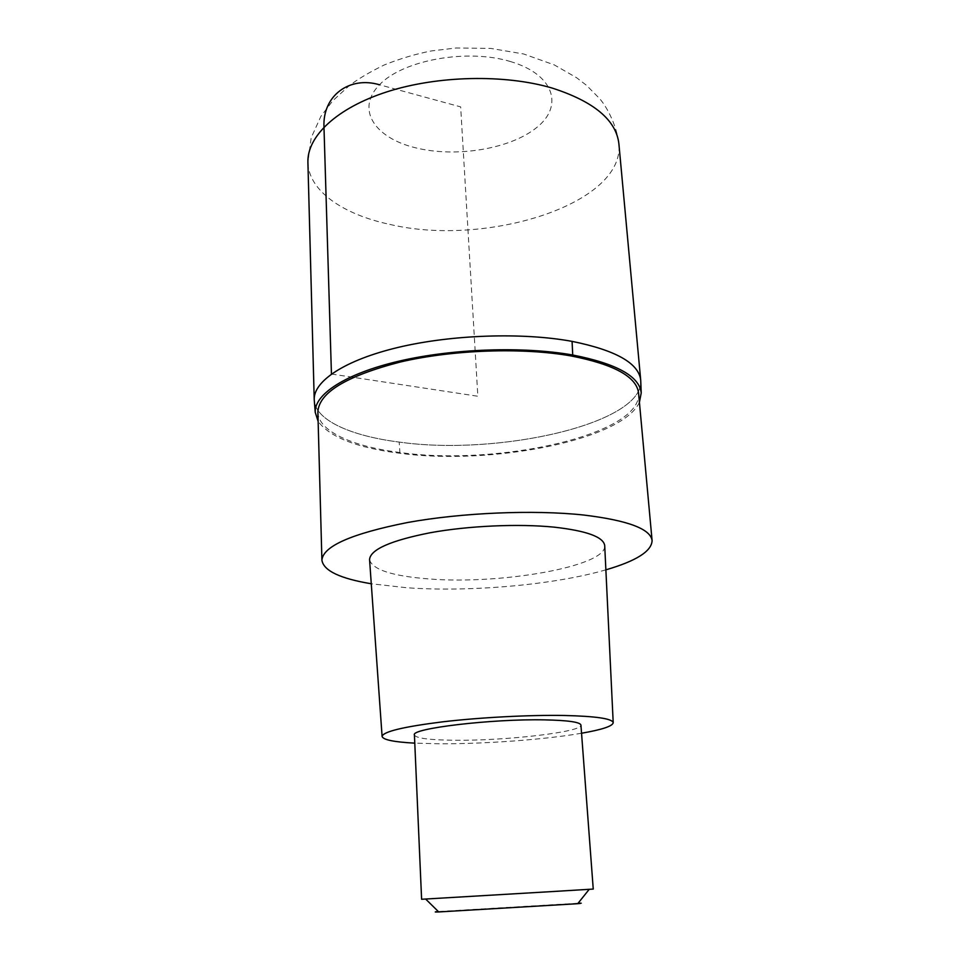 <?xml version="1.0" encoding="UTF-8"?>
<svg xmlns="http://www.w3.org/2000/svg" width="960" height="960" viewBox="0 0 960 960"><rect width="100%" height="100%" fill="white"/><g stroke="black" fill="none" stroke-linecap="round" stroke-linejoin="round"><path stroke-width="0.72" stroke-dasharray="4.8 3.6" d="M640.716 380.184C644.784 423.408 498.432 456.336 399.18 442.068C350.592 435.984 314.7 419.952 314.22 399.588C314.7 419.952 350.592 435.984 399.18 442.068C498.432 456.336 644.784 423.408 640.716 380.184M639.42 402.3C622.308 440.376 490.908 465.552 399.96 453.3C357.144 447.9 329.868 437.256 318.132 421.38M317.88 412.116C318.336 431.58 353.46 446.868 401.124 452.64C498.636 466.224 642.516 434.412 638.568 393.072M605.88 569.832C554.292 584.892 470.604 592.236 407.004 587.772L371.268 583.764M369.588 559.98C372.816 569.772 392.46 576.072 428.532 578.904C499.884 584.892 605.88 566.604 604.728 546.012M581.544 733.236C545.244 739.572 484.248 744.036 439.296 743.784L414.78 743.148M414.42 734.976C415.92 738.252 429.396 740.016 454.848 740.256C505.944 740.856 582.756 731.976 580.932 725.076M593.244 889.068L421.608 899.268M578.076 903.24L438.348 911.544M331.44 374.016L477.852 396.252L460.656 106.884L379.488 84.768M389.76 224.376C485.292 247.296 624.78 204.48 618.9 143.892C616.836 126.192 607.716 108.108 599.832 98.844L586.632 85.44L576.6 77.712L554.292 64.908L523.68 53.988L490.728 48.408L456.192 48L431.496 50.916C415.608 54.012 399.816 58.716 384.12 65.016C369.42 72.228 357.744 79.152 349.092 85.8L332.808 100.74L320.916 116.292L311.16 137.82L307.908 162.36C308.58 190.896 343.08 214.476 389.76 224.376M510.804 61.644C467.424 48.288 402.888 60.036 379.488 84.768C355.416 109.308 374.76 137.928 415.368 147.756C455.712 157.896 510.084 149.148 536.628 127.596C563.736 106.26 554.508 74.652 510.804 61.644M399.96 453.3L399.18 442.056"/><path stroke-width="1.44" d="M572.076 341.376C615.828 350.268 638.712 363.204 640.716 380.184C638.712 363.204 615.828 350.268 572.076 341.376C522.612 332.268 451.968 334.608 398.376 347.352C344.688 360.108 313.524 381.168 314.22 399.588C313.524 381.168 344.688 360.108 398.376 347.352C451.968 334.608 522.612 332.268 572.076 341.376L572.724 355.008C616.62 363.66 639.456 376.296 641.22 392.928L639.42 402.3M318.132 421.38L315.228 412.296C314.304 394.344 345.3 373.728 398.952 361.164C452.52 348.612 523.236 346.188 572.712 355.008M652.092 540.6L638.568 393.072C636.624 376.764 614.124 364.392 571.056 355.944C522.468 347.316 453.156 349.68 400.548 361.956C346.296 375.996 318.744 392.724 317.88 412.116L321.912 560.22C322.944 546.24 351.516 533.664 407.64 522.492C462.096 512.64 533.712 509.652 583.584 515.016C627.744 520.356 650.58 528.888 652.092 540.6C651.66 551.244 636.252 560.988 605.88 569.832M371.268 583.764C340.068 578.58 323.616 570.732 321.912 560.22M604.728 546.012L604.704 545.484C603.36 536.904 586.512 530.796 554.148 527.148C518.508 523.572 468.6 525.78 430.392 532.704C390.816 540.516 370.536 549.432 369.552 559.452L369.588 559.98M414.78 743.148C393.708 742.02 382.8 739.752 382.092 736.344C383.424 731.568 403.608 726.732 442.644 721.836C480.312 717.42 529.26 714.864 564.084 715.476C595.716 716.22 612.084 718.596 613.2 722.616C612.888 726.084 602.34 729.624 581.544 733.236M544.704 719.868C491.964 718.716 410.304 728.52 414.42 734.976L421.608 899.268L556.428 891.312L593.244 889.068L580.932 725.076C580.176 722.1 568.104 720.36 544.704 719.868M438.348 911.544C433.956 911.94 434.088 912.084 438.756 911.952L577.716 903.696C582.372 903.276 582.492 903.12 578.076 903.24M379.488 84.768C349.656 75.888 322.44 95.448 323.976 127.116L331.44 374.016M641.22 392.928L640.716 380.184L618.9 143.892C616.248 120.108 593.952 101.496 552.024 88.02C504.672 74.1 437.784 75.516 387.144 91.776C336.432 108.072 307.032 136.548 307.908 162.36L314.22 399.588L315.228 412.296M613.2 722.616L604.704 545.484M382.092 736.344L369.552 559.452M438.756 911.952L425.64 899.04M577.716 903.696L589.212 889.332"/></g></svg>
